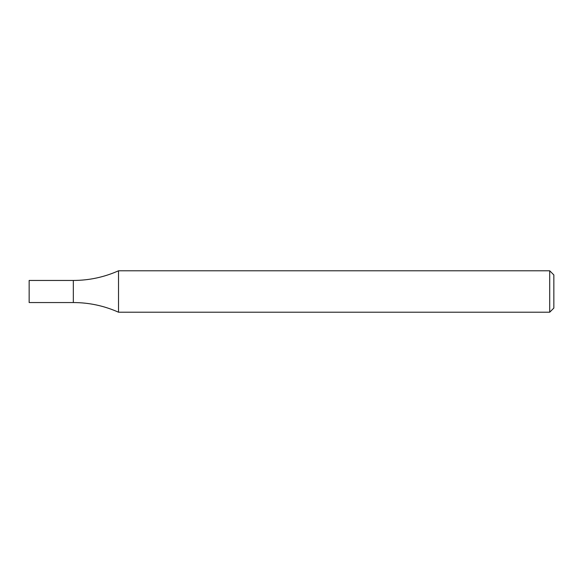 <?xml version="1.0" encoding="UTF-8"?>
<svg xmlns="http://www.w3.org/2000/svg" width="583" height="583" viewBox="0 0 583 583"><rect width="100%" height="100%" fill="white"/><g stroke="black" fill="none" stroke-linecap="round" stroke-linejoin="round"><path stroke-width="0.87" d="M549.711 270.789L553.85 274.928L553.85 308.072L549.711 312.211L549.711 270.789L118.524 270.789C104.138 277.195 89.082 280.416 73.334 280.452L73.334 302.548C89.082 302.584 104.138 305.805 118.524 312.211L118.524 270.789M549.711 312.211L118.524 312.211M73.334 280.452L73.334 302.548L29.15 302.548L29.15 280.452L73.334 280.452"/></g></svg>
